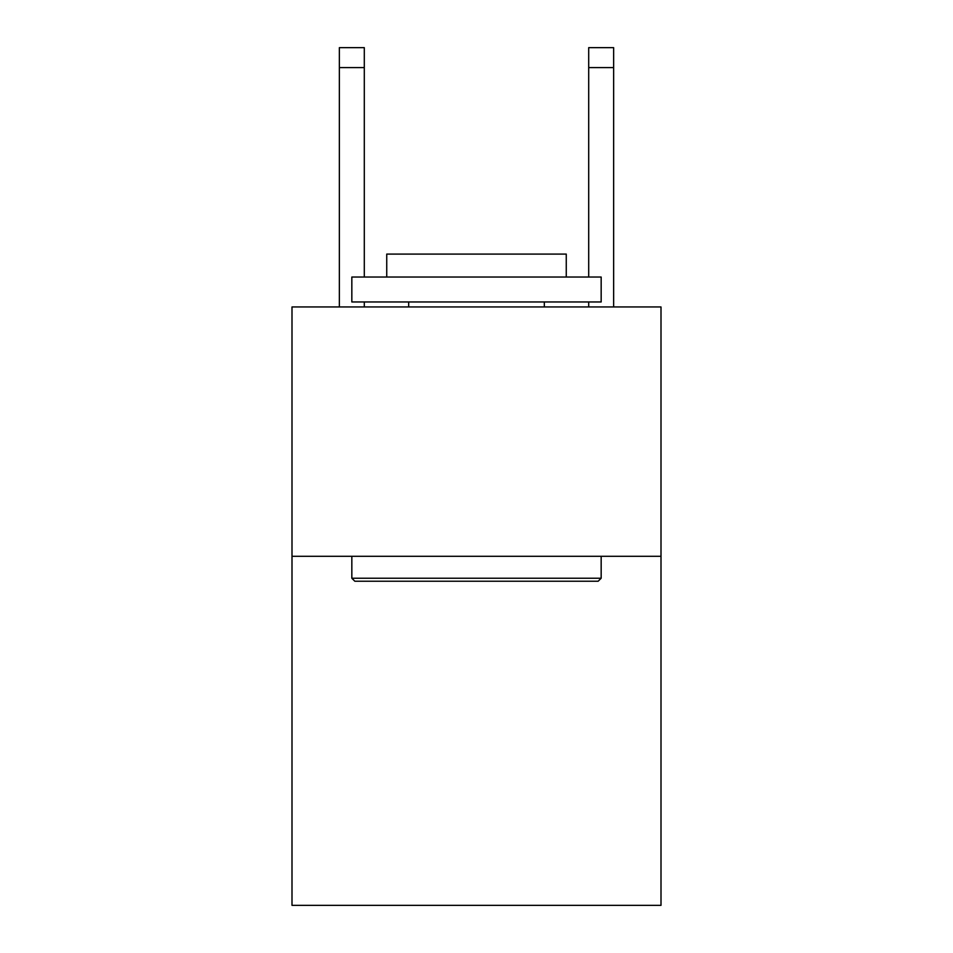 <?xml version="1.0" encoding="UTF-8"?>
<svg xmlns="http://www.w3.org/2000/svg" width="953" height="953" viewBox="0 0 953 953"><rect width="100%" height="100%" fill="white"/><g stroke="black" fill="none" stroke-linecap="round" stroke-linejoin="round"><path stroke-width="1.43" d="M661.001 556.29L661.001 905.35L291.999 905.35L291.999 306.949L661.001 306.949L661.001 556.29L291.999 556.29M354.826 581.223L351.836 578.233L601.164 578.233L598.174 581.223L354.826 581.223M601.164 277.037L601.164 301.97L351.836 301.97L351.836 277.037L601.164 277.037M386.739 277.037L386.739 254.094L566.261 254.094L566.261 277.037M601.164 556.29L601.164 578.233M351.836 556.29L351.836 578.233M544.318 301.97L544.318 306.949M408.682 301.97L408.682 306.949M364.296 306.949L364.296 301.97M364.296 277.037L364.296 67.592L339.363 67.592L339.363 47.65L364.296 47.65L364.296 67.592M339.363 306.949L339.363 67.592M613.637 306.949L613.637 47.65L588.704 47.65L588.704 277.037M588.704 301.97L588.704 306.949M588.704 67.592L613.637 67.592"/></g></svg>
